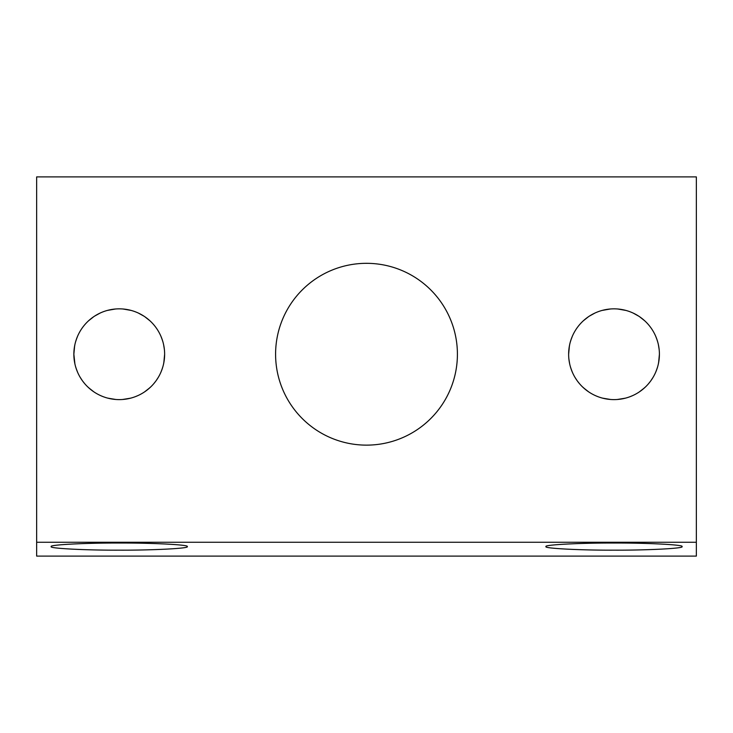 <?xml version="1.0" encoding="UTF-8"?>
<svg xmlns="http://www.w3.org/2000/svg" width="733" height="733" viewBox="0 0 733 733"><rect width="100%" height="100%" fill="white"/><g stroke="black" fill="none" stroke-linecap="round" stroke-linejoin="round"><path stroke-width="1.1" d="M36.65 542.264L36.65 556.1L696.35 556.1L696.35 176.9L36.65 176.9L36.65 542.264L696.35 542.264M275.59 354.231A90.91 90.91 0 0 1 366.5 263.321A90.91 90.91 0 0 1 457.41 354.231A90.91 90.91 0 0 1 366.5 445.133A90.91 90.91 0 0 1 275.59 354.231M74.638 345.839L73.859 354.231A45.391 45.391 0 0 1 119.241 308.84A45.391 45.391 0 0 1 164.632 354.231A45.391 45.391 0 0 1 119.241 399.613A45.391 45.391 0 0 1 73.859 354.231L74.913 363.962M568.634 354.231A45.391 45.391 0 0 1 614.016 308.84A45.391 45.391 0 0 1 659.407 354.231A45.391 45.391 0 0 1 614.016 399.613A45.391 45.391 0 0 1 568.634 354.231L569.413 345.839M74.125 349.274L74.903 344.528M76.085 340.176L77.588 336.209M79.393 332.507L79.87 331.655M81.198 329.474L81.656 328.787M88.565 320.779L93.732 316.693M94.594 316.115L100.119 313.073M107.586 310.371L115.576 308.987M123.272 309.024L131.271 310.462M138.656 313.202L143.356 315.776M144.877 316.775L149.871 320.733M160.087 334.44L160.435 335.164M161.819 338.49L162.964 342.027M163.853 345.848L164.43 349.971M164.357 349.284L163.587 344.528M162.405 340.176L160.903 336.209M159.098 332.507L158.612 331.646M157.293 329.484L156.844 328.796M149.963 320.816L144.813 316.729M144.135 316.271L138.455 313.11M131.015 310.398L123.043 309.005M115.347 309.014L107.348 310.425M99.954 313.147L95.482 315.556M93.705 316.711L88.684 320.669M78.404 334.422L78.065 335.137M76.681 338.472L75.536 342.009M164.357 359.197L163.578 363.962M162.387 368.323L160.884 372.3M159.061 376.011L158.676 376.707M157.091 379.273L156.78 379.749M149.779 387.812L144.529 391.917M138.07 395.527L135.202 396.718M130.529 398.193L122.521 399.494M114.916 399.412L107.559 398.083M101.035 395.802L102.95 396.59M95.592 392.97L94.869 392.512M91.149 389.874L87.593 386.758M84.781 383.762L82.701 381.142M82.307 380.601L80.117 377.22M76.809 370.339L75.6 366.692M74.674 362.789L74.07 358.602M76.104 368.323L77.606 372.291M79.421 376.011L79.815 376.707M88.675 387.775L93.897 391.88M107.852 398.166L115.841 399.485M123.446 399.421L130.804 398.12M142.807 393.016L143.558 392.558M147.278 389.929L150.851 386.804M153.673 383.799L155.717 381.242M156.156 380.638L158.355 377.257M161.672 370.357L162.882 366.711M163.816 362.808L164.632 354.231M51.292 546.598C48.286 544.839 85.614 542.878 119.241 543.034C152.876 542.878 190.204 544.839 187.19 546.598C190.204 548.357 152.876 550.318 119.241 550.162C85.614 550.318 48.286 548.357 51.292 546.598M546.067 546.598C543.061 544.839 580.389 542.878 614.016 543.034C647.651 542.878 684.979 544.839 681.965 546.598C684.979 548.357 647.651 550.318 614.016 550.162C580.389 550.318 543.061 548.357 546.067 546.598M568.9 349.274L569.678 344.528M570.86 340.176L572.363 336.209M574.168 332.507L574.645 331.655M575.973 329.474L576.431 328.787M583.34 320.779L588.507 316.693M589.369 316.115L594.894 313.073M602.361 310.371L610.351 308.987M618.047 309.024L626.046 310.462M633.431 313.202L638.131 315.776M639.652 316.775L644.646 320.733M654.862 334.44L655.21 335.164M656.594 338.49L657.739 342.027M658.628 345.848L659.205 349.971M659.132 359.197L658.353 363.962M657.162 368.323L655.659 372.3M653.836 376.011L653.451 376.707M651.866 379.273L651.555 379.749M644.554 387.812L639.304 391.917M632.845 395.527L629.977 396.718M625.304 398.193L617.296 399.494M609.691 399.412L602.334 398.083M595.81 395.802L597.725 396.59M590.367 392.97L589.644 392.512M585.924 389.874L582.369 386.758M579.556 383.762L577.476 381.142M577.082 380.601L574.892 377.22M571.584 370.339L570.375 366.692M569.449 362.789L568.845 358.602M659.132 349.284L658.362 344.528M657.18 340.176L655.678 336.209M653.873 332.507L653.387 331.646M652.068 329.484L651.619 328.796M644.738 320.816L639.588 316.729M638.91 316.271L633.23 313.11M625.79 310.398L617.818 309.005M610.122 309.014L602.123 310.425M594.729 313.147L590.257 315.556M588.48 316.711L583.459 320.669M573.179 334.422L572.84 335.137M571.456 338.472L570.311 342.009M568.909 359.197L569.688 363.962M570.879 368.323L572.381 372.291M574.196 376.011L574.59 376.707M583.45 387.775L588.672 391.88M602.627 398.166L610.616 399.485M618.221 399.421L625.579 398.12M637.582 393.016L638.333 392.558M642.053 389.929L645.626 386.804M648.448 383.799L650.492 381.242M650.931 380.638L653.13 377.257M656.447 370.357L657.657 366.711M658.591 362.808L659.407 354.231"/></g></svg>
